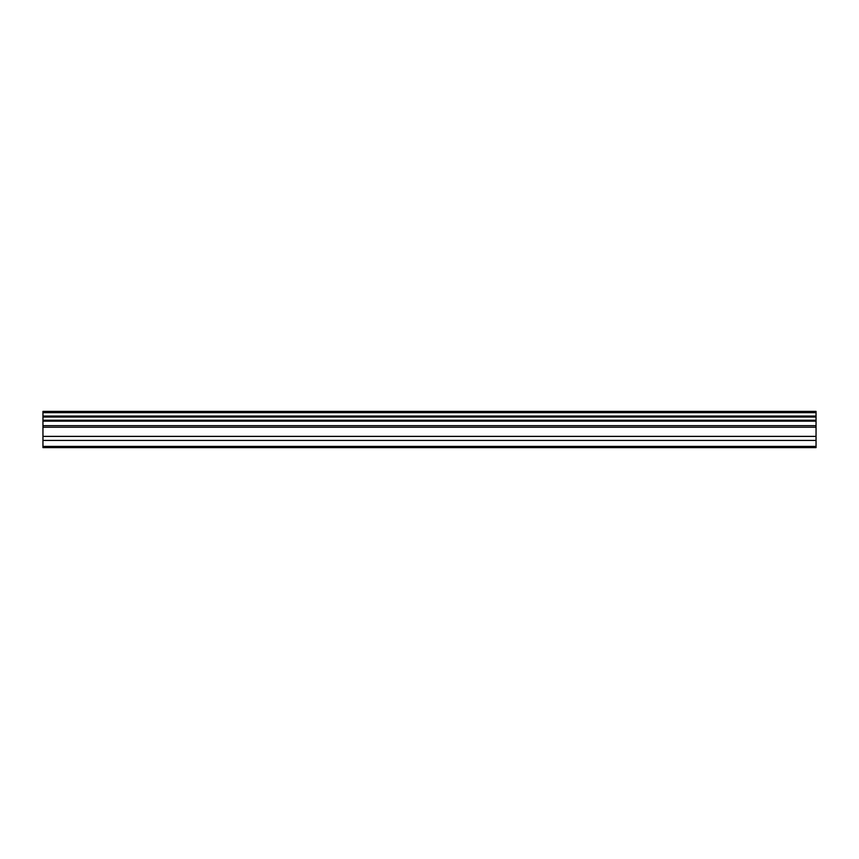 <?xml version="1.0" encoding="UTF-8"?>
<svg xmlns="http://www.w3.org/2000/svg" width="859" height="859" viewBox="0 0 859 859"><rect width="100%" height="100%" fill="white"/><g stroke="black" fill="none" stroke-linecap="round" stroke-linejoin="round"><path stroke-width="1.29" d="M42.95 446.412L42.95 421.168L816.05 421.168L816.05 447.625L42.95 447.625L42.95 446.412L816.05 446.412M42.95 412.664L816.05 412.664L816.05 411.375L42.95 411.375L42.95 420.223L816.05 420.223L816.05 421.168M42.95 421.168L42.95 420.223M816.05 412.664L816.05 420.223M816.05 416.067L42.95 416.067M42.95 440.431L816.05 440.431M42.95 436.383L816.05 436.383M42.95 427.224L816.05 427.224M816.05 425.645L42.95 425.645M816.05 417.034L42.95 417.034"/></g></svg>
